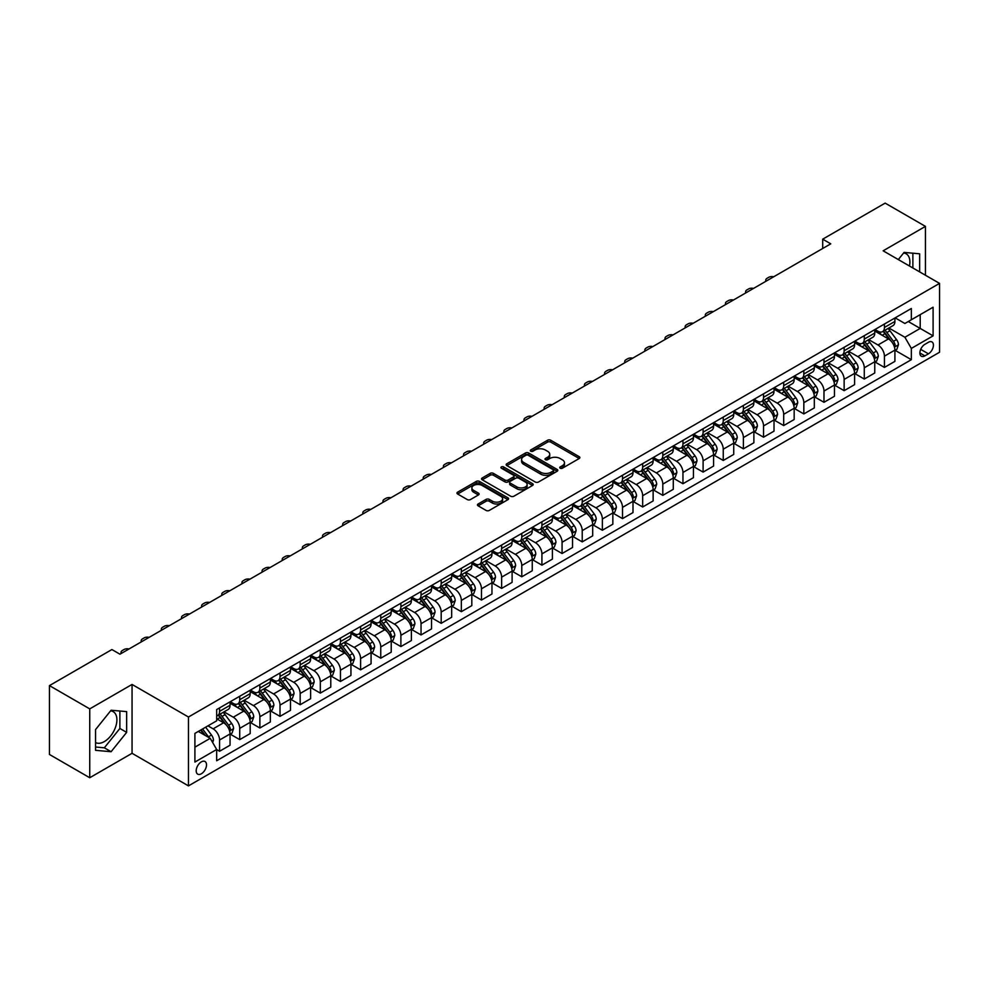 <?xml version="1.0" encoding="UTF-8"?>
<svg xmlns="http://www.w3.org/2000/svg" width="989" height="989" viewBox="0 0 989 989"><rect width="100%" height="100%" fill="white"/><g stroke="black" fill="none" stroke-linecap="round" stroke-linejoin="round"><path stroke-width="1.48" d="M560.182 468.217A1.57 0.902 0 0 0 562.395 468.217L579.208 458.513A2.238 1.286 0 0 0 579.863 457.598A2.238 1.286 0 0 0 579.208 456.683L550.737 440.241A2.238 1.286 0 0 0 547.572 440.241L530.759 449.946A1.57 0.902 0 0 0 530.302 450.588A1.57 0.902 0 0 0 530.759 451.231A1.57 0.902 0 0 0 532.972 451.231L535.148 449.97A7.158 4.129 0 0 1 545.273 449.97L547.646 451.343A7.158 4.129 0 0 1 549.748 454.26A7.158 4.129 0 0 1 547.646 457.19L545.471 458.439A1.57 0.902 0 0 0 545.013 459.081A1.57 0.902 0 0 0 545.471 459.724A1.57 0.902 0 0 0 547.683 459.724L549.859 458.463A7.158 4.129 0 0 1 559.984 458.463L562.358 459.836A7.158 4.129 0 0 1 564.459 462.753A7.158 4.129 0 0 1 562.358 465.683L560.182 466.932A1.57 0.902 0 0 0 559.725 467.574A1.57 0.902 0 0 0 560.182 468.217L560.182 466.932M95.55 742.529A17.777 10.261 120 0 0 104.327 741.589A17.777 10.261 120 0 0 115.948 725.914A17.777 10.261 120 0 0 113.216 711.672A17.777 10.261 120 0 0 110.595 710.868M201.36 773.781A7.294 4.216 120 0 0 206.12 767.353A7.294 4.216 120 0 0 205.007 761.505A7.294 4.216 120 0 0 201.36 761.864A7.294 4.216 120 0 0 196.588 768.292A7.294 4.216 120 0 0 197.713 774.14A7.294 4.216 120 0 0 201.36 773.781M903.587 253.036A17.777 10.261 -60 0 1 906.208 253.839A17.777 10.261 -60 0 1 909.46 266.004M478.12 503.994A2.238 1.286 0 0 0 477.464 504.909A2.238 1.286 0 0 0 478.12 505.824L486.106 510.435A2.238 1.286 0 0 0 489.271 510.435L507.938 499.655A2.238 1.286 0 0 0 508.593 498.74A2.238 1.286 0 0 0 507.938 497.838L479.455 481.396A2.238 1.286 0 0 0 476.29 481.396L457.623 492.163A2.238 1.286 0 0 0 456.967 493.078A2.238 1.286 0 0 0 457.623 493.993L467.278 499.569A2.238 1.286 0 0 0 470.443 499.569L478.429 494.957A2.238 1.286 0 0 0 479.084 494.043A2.238 1.286 0 0 0 478.429 493.128L473.644 490.371A5.983 3.462 0 0 1 471.889 487.923A5.983 3.462 0 0 1 475.585 484.734A5.983 3.462 0 0 1 482.113 485.475L500.854 496.305A5.983 3.462 0 0 1 502.61 498.74A5.983 3.462 0 0 1 498.913 501.942A5.983 3.462 0 0 1 492.398 501.188L489.271 499.383A2.238 1.286 0 0 0 486.106 499.383L478.12 503.994L478.12 505.824L486.106 501.25L486.106 499.383M132.056 684.45L89.739 708.878L49.45 685.612L49.45 754.471L89.739 777.737L132.056 753.309L188.466 785.884L188.466 717.013L132.056 684.45L132.056 753.309M925.444 275.239L925.444 226.382L883.14 250.81L939.55 283.386L188.466 717.013M925.444 226.382L885.155 203.116L822.7 239.177L822.7 248.486M49.45 685.612L111.905 649.55L119.966 654.199L830.76 243.838L822.7 239.177M535.309 482.026A2.238 1.286 0 0 0 538.473 482.026L557.141 471.259A2.238 1.286 0 0 0 557.796 470.344A2.238 1.286 0 0 0 557.141 469.429L528.658 452.987A2.238 1.286 0 0 0 525.493 452.987L506.825 463.767A2.238 1.286 0 0 0 506.17 464.682A2.238 1.286 0 0 0 506.825 465.584L535.309 482.026M501.992 468.551A1.57 0.902 0 0 1 503.586 468.774L532.502 485.475L513.872 496.231A2.238 1.286 0 0 1 510.707 496.231L482.224 479.789L482.224 477.971A2.238 1.286 0 0 0 481.569 478.874A2.238 1.286 0 0 0 482.224 479.789M482.224 477.971L490.223 473.348A2.238 1.286 0 0 1 493.387 473.348L504.934 480.024A2.238 1.286 0 0 0 508.099 480.024L513.39 476.958A2.238 1.286 0 0 0 514.045 476.043A2.238 1.286 0 0 0 513.39 475.14L501.374 468.193A1.57 0.902 0 0 1 500.916 467.55A1.57 0.902 0 0 1 501.88 466.721A1.57 0.902 0 0 1 503.586 466.919L532.539 483.633A2.238 1.286 0 0 1 533.195 484.548A2.238 1.286 0 0 1 532.539 485.451L532.539 483.633M928.424 342.281L924.888 344.333A7.071 4.08 120 0 0 920.264 350.563A7.071 4.08 120 0 0 921.352 356.225A7.071 4.08 120 0 0 924.888 355.867L928.424 353.827A7.071 4.08 120 0 0 933.047 347.596A7.071 4.08 120 0 0 931.959 341.934A7.071 4.08 120 0 0 928.424 342.281M188.466 785.884L939.55 352.245L939.55 283.386M895.144 317.865L904.898 323.49L911.339 319.768L911.339 308.506L216.665 709.57L216.665 720.833L194.907 733.393L194.907 762.062L216.665 749.489L216.665 760.751L911.339 359.687L911.339 348.425L904.898 337.261L888.876 328.014M911.339 319.768L933.097 307.208L933.097 335.864L911.339 348.425M89.739 708.878L89.739 777.737M908.285 321.536L920.203 328.422L920.203 314.65L933.097 307.208M904.898 337.261L920.203 328.422L933.097 335.864M194.907 747.165L210.224 738.326L198.295 731.44M216.665 749.588L219.57 751.257L219.57 740.007A9.124 5.266 -120 0 0 213.13 728.831L207.962 725.852M219.57 751.257L230.054 745.212L230.054 733.949A9.124 5.266 -120 0 0 223.601 722.786L216.665 718.78M230.289 734.184L239.721 739.624L239.721 728.374A9.124 5.266 -120 0 0 233.268 717.198L224.021 711.857M239.721 739.624L250.192 733.578L250.192 722.316A9.124 5.266 -120 0 0 243.751 711.153L230.054 703.241M250.44 722.551L259.872 728.003L259.872 716.741A9.124 5.266 -120 0 0 253.419 705.577L244.159 700.224M259.872 728.003L270.343 721.945L270.343 710.695A9.124 5.266 -120 0 0 263.89 699.52L250.192 691.608M270.59 710.918L280.011 716.37L280.011 705.108A9.124 5.266 -120 0 0 273.57 693.944L264.31 688.591M280.011 716.37L290.494 710.312L290.494 699.062A9.124 5.266 -120 0 0 284.041 687.887L270.343 679.987M290.729 699.285L300.162 704.737L300.162 693.474A9.124 5.266 -120 0 0 293.708 682.311L284.461 676.958M300.162 704.737L310.633 698.691L310.633 687.429A9.124 5.266 -120 0 0 304.192 676.253L290.494 668.354M310.88 687.664L320.312 693.104L320.312 681.841A9.124 5.266 -120 0 0 313.859 670.678L304.6 665.337M320.312 693.104L330.783 687.058L330.783 675.796A9.124 5.266 -120 0 0 324.343 664.633L310.633 656.721M331.031 676.031L340.451 681.47L340.451 670.208A9.124 5.266 -120 0 0 334.01 659.045L324.751 653.704M340.451 681.47L350.934 675.425L350.934 664.163A9.124 5.266 -120 0 0 344.481 653L330.783 645.088M351.169 664.398L360.602 669.837L360.602 658.575A9.124 5.266 -120 0 0 354.161 647.412L344.901 642.071M360.602 669.837L371.073 663.792L371.073 652.53A9.124 5.266 -120 0 0 364.632 641.366L350.934 633.455M371.32 652.765L380.753 658.204L380.753 646.942A9.124 5.266 -120 0 0 374.299 635.779L365.04 630.438M380.753 658.204L391.224 652.159L391.224 640.897A9.124 5.266 -120 0 0 384.783 629.733L371.073 621.821M391.471 641.132L400.891 646.571L400.891 635.321A9.124 5.266 -120 0 0 394.45 624.146L385.191 618.805M400.891 646.571L411.375 640.526L411.375 629.264A9.124 5.266 -120 0 0 404.921 618.1L391.224 610.188M411.609 629.499L421.042 634.938L421.042 623.688A9.124 5.266 -120 0 0 414.601 612.512L405.342 607.172M421.042 634.938L431.525 628.893L431.525 617.631A9.124 5.266 -120 0 0 425.072 606.467L411.375 598.555M431.76 617.865L441.193 623.317L441.193 612.055A9.124 5.266 -120 0 0 434.74 600.879L425.493 595.539M441.193 623.317L451.664 617.26L451.664 605.997A9.124 5.266 -120 0 0 445.223 594.834L431.525 586.922M451.911 606.232L461.344 611.684L461.344 600.422A9.124 5.266 -120 0 0 454.891 589.259L445.631 583.906M461.344 611.684L471.815 605.627L471.815 594.377A9.124 5.266 -120 0 0 465.362 583.201L451.664 575.289M472.062 594.599L481.482 600.051L481.482 588.789A9.124 5.266 -120 0 0 475.041 577.625L465.782 572.272M481.482 600.051L491.966 593.993L491.966 582.744A9.124 5.266 -120 0 0 485.512 571.568L471.815 563.668M492.201 582.966L501.633 588.418L501.633 577.156A9.124 5.266 -120 0 0 495.18 565.992L485.933 560.639M501.633 588.418L512.104 582.373L512.104 571.11A9.124 5.266 -120 0 0 505.663 559.935L491.966 552.035M512.351 571.345L521.784 576.785L521.784 565.523A9.124 5.266 -120 0 0 515.331 554.359L506.071 549.019M521.784 576.785L532.255 570.74L532.255 559.477A9.124 5.266 -120 0 0 525.814 548.314L512.104 540.402M532.502 559.712L541.923 565.152L541.923 553.889A9.124 5.266 -120 0 0 535.482 542.726L526.222 537.386M541.923 565.152L552.406 559.106L552.406 547.844A9.124 5.266 -120 0 0 545.953 536.681L532.255 528.769M552.641 548.079L562.073 553.519L562.073 542.256A9.124 5.266 -120 0 0 555.62 531.093L546.373 525.752M562.073 553.519L572.544 547.473L572.544 536.211A9.124 5.266 -120 0 0 566.104 525.048L552.406 517.136M572.792 536.446L582.224 541.885L582.224 530.623A9.124 5.266 -120 0 0 575.771 519.46L566.512 514.119M582.224 541.885L592.695 535.84L592.695 524.578A9.124 5.266 -120 0 0 586.254 513.415L572.544 505.503M592.943 524.813L602.363 530.252L602.363 519.002A9.124 5.266 -120 0 0 595.922 507.827L586.662 502.486M602.363 530.252L612.846 524.207L612.846 512.945A9.124 5.266 -120 0 0 606.393 501.782L592.695 493.87M613.081 513.18L622.514 518.619L622.514 507.369A9.124 5.266 -120 0 0 616.073 496.194L606.813 490.853M622.514 518.619L632.997 512.574L632.997 501.312A9.124 5.266 -120 0 0 626.544 490.148L612.846 482.236M633.232 501.547L642.665 506.998L642.665 495.736A9.124 5.266 -120 0 0 636.211 484.561L626.964 479.22M642.665 506.998L653.136 500.941L653.136 489.679A9.124 5.266 -120 0 0 646.695 478.515L632.997 470.603M653.383 489.914L662.803 495.365L662.803 484.103A9.124 5.266 -120 0 0 656.362 472.94L647.103 467.587M662.803 495.365L673.286 489.308L673.286 478.058A9.124 5.266 -120 0 0 666.833 466.882L653.136 458.983M673.521 478.28L682.954 483.732L682.954 472.47A9.124 5.266 -120 0 0 676.513 461.307L667.254 455.954M682.954 483.732L693.437 477.675L693.437 466.425A9.124 5.266 -120 0 0 686.984 455.249L673.286 447.349M693.672 466.66L703.105 472.099L703.105 460.837A9.124 5.266 -120 0 0 696.652 449.674L687.404 444.321M703.105 472.099L713.576 466.054L713.576 454.792A9.124 5.266 -120 0 0 707.135 443.628L693.437 435.716M713.823 455.027L723.256 460.466L723.256 449.204A9.124 5.266 -120 0 0 716.802 438.04L707.543 432.7M723.256 460.466L733.727 454.421L733.727 443.159A9.124 5.266 -120 0 0 727.286 431.995L713.576 424.083M733.974 443.393L743.394 448.833L743.394 437.571A9.124 5.266 -120 0 0 736.953 426.407L727.694 421.067M743.394 448.833L753.878 442.788L753.878 431.525A9.124 5.266 -120 0 0 747.424 420.362L733.727 412.45M754.113 431.76L763.545 437.2L763.545 425.938A9.124 5.266 -120 0 0 757.092 414.774L747.845 409.434M763.545 437.2L774.016 431.155L774.016 419.892A9.124 5.266 -120 0 0 767.575 408.729L753.878 400.817M774.263 420.127L783.696 425.567L783.696 414.304A9.124 5.266 -120 0 0 777.243 403.141L767.983 397.801M783.696 425.567L794.167 419.521L794.167 408.259A9.124 5.266 -120 0 0 787.726 397.096L774.016 389.184M794.414 408.494L803.834 413.934L803.834 402.684A9.124 5.266 -120 0 0 797.394 391.508L788.134 386.167M803.834 413.934L814.318 407.888L814.318 396.626A9.124 5.266 -120 0 0 807.865 385.463L794.167 377.551M814.553 396.861L823.985 402.3L823.985 391.051A9.124 5.266 -120 0 0 817.544 379.875L808.285 374.534M823.985 402.3L834.469 396.255L834.469 384.993A9.124 5.266 -120 0 0 828.016 373.83L814.318 365.918M834.704 385.228L844.136 390.68L844.136 379.417A9.124 5.266 -120 0 0 837.683 368.254L828.423 362.901M844.136 390.68L854.607 384.622L854.607 373.372A9.124 5.266 -120 0 0 848.166 362.197L834.469 354.285M854.855 373.595L864.275 379.047L864.275 367.784A9.124 5.266 -120 0 0 857.834 356.621L848.574 351.268M864.275 379.047L874.758 372.989L874.758 361.739A9.124 5.266 -120 0 0 868.305 350.563L854.607 342.664M874.993 361.962L884.426 367.413L884.426 356.151A9.124 5.266 -120 0 0 877.985 344.988L868.725 339.635M884.426 367.413L894.909 361.368L894.909 350.106A9.124 5.266 -120 0 0 888.456 338.93L874.758 331.031M874.993 329.485L877.985 331.216A9.124 5.266 -120 0 0 882.534 331.661A9.124 5.266 -120 0 0 884.426 327.495L884.426 324.046M854.855 341.118L857.834 342.849A9.124 5.266 -120 0 0 862.396 343.294A9.124 5.266 -120 0 0 864.275 339.116L864.275 335.679M834.704 352.752L837.683 354.47A9.124 5.266 -120 0 0 842.245 354.927A9.124 5.266 -120 0 0 844.136 350.749L844.136 347.312M814.553 364.385L817.544 366.103A9.124 5.266 -120 0 0 822.094 366.56A9.124 5.266 -120 0 0 823.985 362.382L823.985 358.945M794.414 376.018L797.394 377.736A9.124 5.266 -120 0 0 801.955 378.194A9.124 5.266 -120 0 0 803.834 374.015L803.834 370.578M774.263 387.651L777.243 389.369A9.124 5.266 -120 0 0 781.804 389.827A9.124 5.266 -120 0 0 783.696 385.648L783.696 382.211M754.113 399.284L757.092 401.002A9.124 5.266 -120 0 0 761.654 401.46A9.124 5.266 -120 0 0 763.545 397.281L763.545 393.832M733.974 410.917L736.953 412.636A9.124 5.266 -120 0 0 741.515 413.081A9.124 5.266 -120 0 0 743.394 408.914L743.394 405.465M713.823 422.55L716.802 424.269A9.124 5.266 -120 0 0 721.364 424.714A9.124 5.266 -120 0 0 723.256 420.548L723.256 417.098M693.672 434.171L696.652 435.902A9.124 5.266 -120 0 0 701.213 436.347A9.124 5.266 -120 0 0 703.105 432.181L703.105 428.732M673.521 445.804L676.513 447.535A9.124 5.266 -120 0 0 681.062 447.98A9.124 5.266 -120 0 0 682.954 443.814L682.954 440.365M653.383 457.437L656.362 459.168A9.124 5.266 -120 0 0 660.924 459.613A9.124 5.266 -120 0 0 662.803 455.435L662.803 451.998M633.232 469.07L636.211 470.789A9.124 5.266 -120 0 0 640.773 471.246A9.124 5.266 -120 0 0 642.665 467.068L642.665 463.631M613.081 480.703L616.073 482.422A9.124 5.266 -120 0 0 620.622 482.879A9.124 5.266 -120 0 0 622.514 478.701L622.514 475.264M592.943 492.337L595.922 494.055A9.124 5.266 -120 0 0 600.484 494.512A9.124 5.266 -120 0 0 602.363 490.334L602.363 486.897M572.792 503.97L575.771 505.688A9.124 5.266 -120 0 0 580.333 506.145A9.124 5.266 -120 0 0 582.224 501.967L582.224 498.53M552.641 515.603L555.62 517.321A9.124 5.266 -120 0 0 560.182 517.779A9.124 5.266 -120 0 0 562.073 513.6L562.073 510.151M532.502 527.236L535.482 528.954A9.124 5.266 -120 0 0 540.043 529.399A9.124 5.266 -120 0 0 541.923 525.233L541.923 521.784M512.351 538.869L515.331 540.587A9.124 5.266 -120 0 0 519.893 541.032A9.124 5.266 -120 0 0 521.784 536.866L521.784 533.417M492.201 550.49L495.18 552.221A9.124 5.266 -120 0 0 499.742 552.666A9.124 5.266 -120 0 0 501.633 548.499L501.633 545.05M472.05 562.123L475.041 563.854A9.124 5.266 -120 0 0 479.591 564.299A9.124 5.266 -120 0 0 481.482 560.133L481.482 556.683M451.911 573.756L454.891 575.487A9.124 5.266 -120 0 0 459.452 575.932A9.124 5.266 -120 0 0 461.344 571.753L461.344 568.316M431.76 585.389L434.74 587.107A9.124 5.266 -120 0 0 439.301 587.565A9.124 5.266 -120 0 0 441.193 583.386L441.193 579.95M411.609 597.022L414.601 598.741A9.124 5.266 -120 0 0 419.151 599.198A9.124 5.266 -120 0 0 421.042 595.019L421.042 591.583M391.471 608.655L394.45 610.374A9.124 5.266 -120 0 0 399.012 610.831A9.124 5.266 -120 0 0 400.891 606.653L400.891 603.216M371.32 620.288L374.299 622.007A9.124 5.266 -120 0 0 378.861 622.464A9.124 5.266 -120 0 0 380.753 618.286L380.753 614.837M351.169 631.922L354.161 633.64A9.124 5.266 -120 0 0 358.71 634.097A9.124 5.266 -120 0 0 360.602 629.919L360.602 626.47M331.031 643.555L334.01 645.273A9.124 5.266 -120 0 0 338.572 645.718A9.124 5.266 -120 0 0 340.451 641.552L340.451 638.103M310.88 655.188L313.859 656.906A9.124 5.266 -120 0 0 318.421 657.351A9.124 5.266 -120 0 0 320.312 653.185L320.312 649.736M290.729 666.809L293.708 668.539A9.124 5.266 -120 0 0 298.27 668.984A9.124 5.266 -120 0 0 300.162 664.818L300.162 661.369M270.59 678.442L273.57 680.172A9.124 5.266 -120 0 0 278.132 680.617A9.124 5.266 -120 0 0 280.011 676.439L280.011 673.002M250.44 690.075L253.419 691.793A9.124 5.266 -120 0 0 257.981 692.251A9.124 5.266 -120 0 0 259.872 688.072L259.872 684.635M230.289 701.708L233.268 703.426A9.124 5.266 -120 0 0 237.83 703.884A9.124 5.266 -120 0 0 239.721 699.705L239.721 696.268M895.144 350.341L911.339 359.687M882.534 331.661L893.018 325.616A9.124 5.266 -120 0 0 894.909 321.437L894.909 318.001M862.396 343.294L872.867 337.249A9.124 5.266 -120 0 0 874.758 333.07L874.758 329.634M842.245 354.927L852.716 348.882A9.124 5.266 -120 0 0 854.607 344.704L854.607 341.267M822.094 366.56L832.577 360.515A9.124 5.266 -120 0 0 834.469 356.337L834.469 352.888M801.955 378.194L812.426 372.148A9.124 5.266 -120 0 0 814.318 367.97L814.318 364.521M781.804 389.827L792.276 383.769A9.124 5.266 -120 0 0 794.167 379.603L794.167 376.154M761.654 401.46L772.137 395.402A9.124 5.266 -120 0 0 774.016 391.236L774.016 387.787M741.515 413.081L751.986 407.035A9.124 5.266 -120 0 0 753.878 402.869L753.878 399.42M721.364 424.714L731.835 418.668A9.124 5.266 -120 0 0 733.727 414.49L733.727 411.053M701.213 436.347L711.697 430.302A9.124 5.266 -120 0 0 713.576 426.123L713.576 422.686M681.062 447.98L691.546 441.935A9.124 5.266 -120 0 0 693.437 437.756L693.437 434.319M660.924 459.613L671.395 453.568A9.124 5.266 -120 0 0 673.286 449.389L673.286 445.952M640.773 471.246L651.244 465.201A9.124 5.266 -120 0 0 653.136 461.022L653.136 457.586M620.622 482.879L631.106 476.834A9.124 5.266 -120 0 0 632.997 472.655L632.997 469.206M600.484 494.512L610.955 488.455A9.124 5.266 -120 0 0 612.846 484.289L612.846 480.839M580.333 506.145L590.804 500.088A9.124 5.266 -120 0 0 592.695 495.922L592.695 492.473M560.182 517.779L570.665 511.721A9.124 5.266 -120 0 0 572.544 507.555L572.544 504.106M540.043 529.399L550.514 523.354A9.124 5.266 -120 0 0 552.406 519.188L552.406 515.739M519.893 541.032L530.364 534.987A9.124 5.266 -120 0 0 532.255 530.809L532.255 527.372M499.742 552.666L510.225 546.62A9.124 5.266 -120 0 0 512.104 542.442L512.104 539.005M479.591 564.299L490.074 558.253A9.124 5.266 -120 0 0 491.966 554.075L491.966 550.638M459.452 575.932L469.923 569.887A9.124 5.266 -120 0 0 471.815 565.708L471.815 562.271M439.301 587.565L449.785 581.52A9.124 5.266 -120 0 0 451.664 577.341L451.664 573.904M419.151 599.198L429.634 593.153A9.124 5.266 -120 0 0 431.525 588.974L431.525 585.525M399.012 610.831L409.483 604.774A9.124 5.266 -120 0 0 411.375 600.607L411.375 597.158M378.861 622.464L389.332 616.407A9.124 5.266 -120 0 0 391.224 612.24L391.224 608.791M358.71 634.097L369.194 628.04A9.124 5.266 -120 0 0 371.073 623.874L371.073 620.424M338.572 645.718L349.043 639.673A9.124 5.266 -120 0 0 350.934 635.507L350.934 632.058M318.421 657.351L328.892 651.306A9.124 5.266 -120 0 0 330.783 647.127L330.783 643.691M298.27 668.984L308.753 662.939A9.124 5.266 -120 0 0 310.633 658.761L310.633 655.324M278.132 680.617L288.603 674.572A9.124 5.266 -120 0 0 290.494 670.394L290.494 666.957M257.981 692.251L268.452 686.205A9.124 5.266 -120 0 0 270.343 682.027L270.343 678.59M237.83 703.884L248.313 697.838A9.124 5.266 -120 0 0 250.192 693.66L250.192 690.211M216.665 715.888A9.124 5.266 -120 0 0 217.679 715.517L228.162 709.472A9.124 5.266 -120 0 0 230.054 705.293L230.054 701.844M217.679 715.517A9.124 5.266 -120 0 0 219.57 711.338L219.57 707.901M210.224 738.326L216.665 749.489M919.646 271.888L919.646 253.802L904.094 252.405L898.321 259.575M95.55 750.33L111.102 751.714L126.654 732.367L126.654 711.623L111.102 710.238L95.55 729.585L95.55 750.33M912.872 267.982L912.872 253.196M95.55 747.016L104.327 747.808L119.879 728.46L119.879 711.017M119.879 728.46L126.654 732.367M104.327 747.808L111.102 751.714M560.812 468.44L562.358 467.537A7.158 4.129 0 0 0 564.459 464.62L564.459 462.753M549.748 454.26L549.748 456.127A7.158 4.129 0 0 1 547.646 459.044L546.101 459.947M579.208 456.683L579.208 458.513L550.737 442.108A2.238 1.286 0 0 0 547.572 442.108L531.39 451.441M557.141 469.429L557.141 471.259L528.658 454.841A2.238 1.286 0 0 0 525.493 454.841L506.863 465.609M553.185 470.974A1.57 0.902 0 0 0 553.642 470.344A1.57 0.902 0 0 0 553.185 469.701L528.188 455.274A1.57 0.902 0 0 0 525.975 455.274L523.676 456.597A7.158 4.129 0 0 0 521.586 459.514A7.158 4.129 0 0 0 523.676 462.444L540.76 472.297A7.158 4.129 0 0 0 550.885 472.297L553.185 470.974L553.185 472.841A1.57 0.902 0 0 0 553.642 472.198L553.642 470.344M521.586 459.514L521.586 461.381A7.158 4.129 0 0 0 523.676 464.298L523.676 462.444M553.185 472.841L550.885 474.164A7.158 4.129 0 0 1 540.76 474.164L523.676 464.298M482.261 479.813L490.223 475.214L490.223 473.348M514.045 476.043L514.045 477.91A2.238 1.286 0 0 1 513.39 478.824L508.099 481.878A2.238 1.286 0 0 1 504.934 481.878L493.387 475.214A2.238 1.286 0 0 0 490.223 475.214M516.913 486.934A5.983 3.462 0 0 0 523.441 487.688A5.983 3.462 0 0 0 527.137 484.499A5.983 3.462 0 0 0 525.382 482.051L518.78 478.243A2.238 1.286 0 0 0 515.615 478.243L510.312 481.297A2.238 1.286 0 0 0 509.656 482.212A2.238 1.286 0 0 0 510.312 483.127L516.913 486.934L516.913 488.801A5.983 3.462 0 0 0 523.441 489.555A5.983 3.462 0 0 0 527.137 486.353L527.137 484.499M509.656 482.212L509.656 484.078A2.238 1.286 0 0 0 510.312 484.993L510.312 483.127M516.913 488.801L510.312 484.993M502.61 498.74L502.61 500.607A5.983 3.462 0 0 1 498.913 503.797A5.983 3.462 0 0 1 492.398 503.055L489.271 501.25A2.238 1.286 0 0 0 486.106 501.25M471.889 487.923L471.889 489.778A5.983 3.462 0 0 0 473.644 492.225L473.644 490.371M478.404 494.97L473.644 492.225M507.913 499.68L479.455 483.25A2.238 1.286 0 0 0 476.29 483.25L457.66 494.018M894.909 350.477L896.838 349.364L898.445 344.704A6.045 3.486 -120 0 0 896.516 339.561L889.939 330.771A17.443 10.063 -120 0 0 888.035 328.496M881.483 334.912A17.443 10.063 -120 0 0 877.911 331.179M894.353 346.78L895.193 344.963A6.045 3.486 -120 0 0 893.463 341.329L886.873 332.539A17.443 10.063 -120 0 0 884.97 330.264M883.35 331.191A14.476 8.357 60 0 1 885.724 333.899L891.299 341.341M883.041 331.377A17.443 10.063 60 0 1 884.945 333.652L889.321 339.499M773.707 276.772A4.562 2.633 -0 0 0 768.7 277.328L767.093 278.268A4.562 2.633 -0 0 0 765.758 280.122A4.562 2.633 -0 0 0 766.116 281.148M874.758 362.11L876.687 360.985L878.306 356.337A6.045 3.486 -120 0 0 876.378 351.194L869.788 342.404A17.443 10.063 -120 0 0 867.885 340.129M861.332 346.546A17.443 10.063 -120 0 0 857.772 342.8M874.202 358.401L875.042 356.596A6.045 3.486 -120 0 0 873.312 352.962L866.723 344.172A17.443 10.063 -120 0 0 864.819 341.897M863.199 342.824A14.476 8.357 60 0 1 865.573 345.532L871.148 352.974M862.89 343.01A17.443 10.063 60 0 1 864.794 345.285L869.17 351.132M753.556 288.405A4.562 2.633 -0 0 0 748.549 288.961L746.942 289.901A4.562 2.633 -0 0 0 745.607 291.755A4.562 2.633 -0 0 0 745.966 292.781M854.607 373.743L856.548 372.618L858.155 367.97A6.045 3.486 -120 0 0 856.227 362.827L849.638 354.037A17.443 10.063 -120 0 0 847.734 351.75M841.194 358.179A17.443 10.063 -120 0 0 837.621 354.433M854.063 370.034L854.892 368.229A6.045 3.486 -120 0 0 853.161 364.595L846.584 355.805A17.443 10.063 -120 0 0 844.68 353.518M843.048 354.458A14.476 8.357 60 0 1 845.434 357.165L850.997 364.595M842.739 354.643A17.443 10.063 60 0 1 844.643 356.918L849.019 362.765M733.405 300.038A4.562 2.633 -0 0 0 728.411 300.594L726.791 301.534A4.562 2.633 -0 0 0 725.456 303.388A4.562 2.633 -0 0 0 725.827 304.414M834.469 385.376L836.397 384.251L838.004 379.603A6.045 3.486 -120 0 0 836.076 374.46L829.499 365.67A17.443 10.063 -120 0 0 827.595 363.383M821.043 369.799A17.443 10.063 -120 0 0 817.47 366.066M833.912 381.667L834.741 379.863A6.045 3.486 -120 0 0 833.022 376.228L826.433 367.438A17.443 10.063 -120 0 0 824.529 365.151M822.91 366.091A14.476 8.357 60 0 1 825.283 368.798L830.859 376.228M822.601 366.276A17.443 10.063 60 0 1 824.492 368.551L828.881 374.398M713.267 311.671A4.562 2.633 -0 0 0 708.26 312.227L706.653 313.154A4.562 2.633 -0 0 0 705.318 315.021A4.562 2.633 -0 0 0 705.676 316.047M814.318 396.997L816.246 395.884L817.866 391.236A6.045 3.486 -120 0 0 815.937 386.093L809.348 377.303A17.443 10.063 -120 0 0 807.444 375.016M800.892 381.433A17.443 10.063 -120 0 0 797.319 377.699M813.762 393.301L814.602 391.496A6.045 3.486 -120 0 0 812.871 387.861L806.282 379.071A17.443 10.063 -120 0 0 804.378 376.784M802.759 377.724A14.476 8.357 60 0 1 805.133 380.431L810.708 387.861M802.45 377.909A17.443 10.063 60 0 1 804.354 380.184L808.73 386.031M693.116 323.304A4.562 2.633 -0 0 0 688.109 323.86L686.502 324.788A4.562 2.633 -0 0 0 685.167 326.654A4.562 2.633 -0 0 0 685.525 327.68M794.167 408.63L796.108 407.517L797.715 402.869A6.045 3.486 -120 0 0 795.786 397.726L789.197 388.924A17.443 10.063 -120 0 0 787.293 386.65M780.754 393.066A17.443 10.063 -120 0 0 777.181 389.332M793.623 404.934L794.451 403.116A6.045 3.486 -120 0 0 792.721 399.494L786.144 390.692A17.443 10.063 -120 0 0 784.24 388.417M782.608 389.357A14.476 8.357 60 0 1 784.994 392.052L790.557 399.494M782.299 389.53A17.443 10.063 60 0 1 784.203 391.817L788.579 397.665M672.965 334.925A4.562 2.633 -0 0 0 667.971 335.494L666.351 336.421A4.562 2.633 -0 0 0 665.016 338.287A4.562 2.633 -0 0 0 665.387 339.314M774.016 420.263L775.957 419.151L777.564 414.49A6.045 3.486 -120 0 0 775.636 409.347L769.059 400.557A17.443 10.063 -120 0 0 767.155 398.283M760.603 404.699A17.443 10.063 -120 0 0 757.03 400.965M773.472 416.567L774.3 414.75A6.045 3.486 -120 0 0 772.582 411.115L765.993 402.325A17.443 10.063 -120 0 0 764.089 400.051M762.47 400.99A14.476 8.357 60 0 1 764.843 403.685L770.419 411.127M762.148 401.163A17.443 10.063 60 0 1 764.052 403.45L768.441 409.285M652.827 346.558A4.562 2.633 -0 0 0 647.82 347.127L646.213 348.054A4.562 2.633 -0 0 0 644.877 349.921A4.562 2.633 -0 0 0 645.236 350.947M753.878 431.896L755.806 430.784L757.413 426.123A6.045 3.486 -120 0 0 755.497 420.98L748.908 412.19A17.443 10.063 -120 0 0 747.004 409.916M740.452 416.332A17.443 10.063 -120 0 0 736.879 412.598M753.321 428.2L754.162 426.383A6.045 3.486 -120 0 0 752.431 422.748L745.842 413.958A17.443 10.063 -120 0 0 743.938 411.684M742.319 412.623A14.476 8.357 60 0 1 744.692 415.318L750.268 422.76M742.01 412.796A17.443 10.063 60 0 1 743.913 415.083L748.29 420.918M632.676 358.191A4.562 2.633 -0 0 0 627.669 358.76L626.062 359.687A4.562 2.633 -0 0 0 624.727 361.554A4.562 2.633 -0 0 0 625.085 362.58M733.727 443.529L735.655 442.417L737.275 437.756A6.045 3.486 -120 0 0 735.346 432.613L728.757 423.824A17.443 10.063 -120 0 0 726.853 421.549M720.301 427.965A17.443 10.063 -120 0 0 716.741 424.232M733.183 439.833L734.011 438.016A6.045 3.486 -120 0 0 732.28 434.381L725.691 425.591A17.443 10.063 -120 0 0 723.8 423.317M722.168 424.256A14.476 8.357 60 0 1 724.541 426.951L730.117 434.394M721.859 424.429A17.443 10.063 60 0 1 723.763 426.704L728.139 432.552M612.525 369.824A4.562 2.633 -0 0 0 607.53 370.393L605.911 371.32A4.562 2.633 -0 0 0 604.576 373.174A4.562 2.633 -0 0 0 604.934 374.213M713.576 455.163L715.517 454.05L717.124 449.389A6.045 3.486 -120 0 0 715.195 444.246L708.606 435.457A17.443 10.063 -120 0 0 706.715 433.182M700.163 439.598A17.443 10.063 -120 0 0 696.59 435.865M713.032 451.466L713.86 449.649A6.045 3.486 -120 0 0 712.129 446.014L705.553 437.225A17.443 10.063 -120 0 0 703.649 434.95M702.029 435.877A14.476 8.357 60 0 1 704.403 438.584L709.978 446.027M701.708 436.062A17.443 10.063 60 0 1 703.612 438.337L707.988 444.185M592.386 381.457A4.562 2.633 -0 0 0 587.379 382.026L585.772 382.953A4.562 2.633 -0 0 0 584.437 384.808A4.562 2.633 -0 0 0 584.796 385.834M693.437 466.796L695.366 465.671L696.973 461.022A6.045 3.486 -120 0 0 695.044 455.88L688.468 447.09A17.443 10.063 -120 0 0 686.564 444.815M680.012 451.231A17.443 10.063 -120 0 0 676.439 447.498M692.881 463.099L693.722 461.282A6.045 3.486 -120 0 0 691.991 457.647L685.402 448.858A17.443 10.063 -120 0 0 683.498 446.583M681.878 447.51A14.476 8.357 60 0 1 684.252 450.218L689.827 457.66M681.569 447.696A17.443 10.063 60 0 1 683.473 449.97L687.85 455.818M572.235 393.09A4.562 2.633 -0 0 0 567.229 393.647L565.621 394.586A4.562 2.633 -0 0 0 564.286 396.441A4.562 2.633 -0 0 0 564.645 397.467M673.286 478.429L675.215 477.304L676.835 472.655A6.045 3.486 -120 0 0 674.906 467.513L668.317 458.723A17.443 10.063 -120 0 0 666.413 456.436M659.861 462.864A17.443 10.063 -120 0 0 656.3 459.119M672.73 474.72L673.571 472.915A6.045 3.486 -120 0 0 671.84 469.281L665.251 460.491A17.443 10.063 -120 0 0 663.347 458.216M661.728 459.143A14.476 8.357 60 0 1 664.101 461.851L669.677 469.293M661.418 459.329A17.443 10.063 60 0 1 663.322 461.603L667.699 467.451M552.085 404.724A4.562 2.633 -0 0 0 547.09 405.28L545.471 406.219A4.562 2.633 -0 0 0 544.135 408.074A4.562 2.633 -0 0 0 544.494 409.1M653.136 490.062L655.077 488.937L656.684 484.289A6.045 3.486 -120 0 0 654.755 479.146L648.166 470.356A17.443 10.063 -120 0 0 646.262 468.069M639.722 474.497A17.443 10.063 -120 0 0 636.15 470.752M652.592 486.353L653.42 484.548A6.045 3.486 -120 0 0 651.689 480.914L645.112 472.124A17.443 10.063 -120 0 0 643.209 469.837M641.589 470.776A14.476 8.357 60 0 1 643.963 473.484L649.526 480.914M641.268 470.962A17.443 10.063 60 0 1 643.171 473.237L647.548 479.084M531.934 416.357A4.562 2.633 -0 0 0 526.939 416.913L525.32 417.853A4.562 2.633 -0 0 0 523.985 419.707A4.562 2.633 -0 0 0 524.355 420.733M632.997 501.683L634.926 500.57L636.533 495.922A6.045 3.486 -120 0 0 634.604 490.779L628.027 481.989A17.443 10.063 -120 0 0 626.124 479.702M619.571 486.118A17.443 10.063 -120 0 0 615.999 482.385M632.441 497.986L633.281 496.181A6.045 3.486 -120 0 0 631.551 492.547L624.961 483.757A17.443 10.063 -120 0 0 623.058 481.47M621.438 482.409A14.476 8.357 60 0 1 623.812 485.117L629.387 492.547M621.129 482.595A17.443 10.063 60 0 1 623.033 484.87L627.409 490.717M511.795 427.99A4.562 2.633 -0 0 0 506.788 428.546L505.181 429.473A4.562 2.633 -0 0 0 503.846 431.34A4.562 2.633 -0 0 0 504.205 432.366M612.846 513.316L614.775 512.203L616.394 507.555A6.045 3.486 -120 0 0 614.466 502.412L607.876 493.61A17.443 10.063 -120 0 0 605.973 491.335M599.421 497.751A17.443 10.063 -120 0 0 595.86 494.018M612.29 509.619L613.131 507.814A6.045 3.486 -120 0 0 611.4 504.18L604.811 495.39A17.443 10.063 -120 0 0 602.907 493.103M601.287 494.043A14.476 8.357 60 0 1 603.661 496.738L609.236 504.18M600.978 494.228A17.443 10.063 60 0 1 602.882 496.503L607.258 502.35M491.644 439.623A4.562 2.633 -0 0 0 486.637 440.179L485.03 441.106A4.562 2.633 -0 0 0 483.695 442.973A4.562 2.633 -0 0 0 484.054 443.999M592.695 524.949L594.636 523.836L596.243 519.188A6.045 3.486 -120 0 0 594.315 514.045L587.726 505.243A17.443 10.063 -120 0 0 585.822 502.968M579.282 509.384A17.443 10.063 -120 0 0 575.709 505.651M592.151 521.252L592.98 519.435A6.045 3.486 -120 0 0 591.249 515.813L584.672 507.011A17.443 10.063 -120 0 0 582.768 504.736M581.136 505.676A14.476 8.357 60 0 1 583.522 508.371L589.085 515.813M580.827 505.849A17.443 10.063 60 0 1 582.731 508.136L587.107 513.983M471.493 451.244A4.562 2.633 -0 0 0 466.499 451.812L464.879 452.739A4.562 2.633 -0 0 0 463.544 454.606A4.562 2.633 -0 0 0 463.915 455.632M572.544 536.582L574.485 535.469L576.093 530.809A6.045 3.486 -120 0 0 574.164 525.666L567.587 516.876A17.443 10.063 -120 0 0 565.683 514.601M559.131 521.018A17.443 10.063 -120 0 0 555.558 517.284M572.001 532.886L572.829 531.068A6.045 3.486 -120 0 0 571.11 527.434L564.521 518.644A17.443 10.063 -120 0 0 562.617 516.369M560.998 517.309A14.476 8.357 60 0 1 563.371 520.004L568.947 527.446M560.689 517.482A17.443 10.063 60 0 1 562.58 519.769L566.969 525.604M451.355 462.877A4.562 2.633 -0 0 0 446.348 463.445L444.741 464.373A4.562 2.633 -0 0 0 443.406 466.239A4.562 2.633 -0 0 0 443.764 467.265M552.406 548.215L554.335 547.102L555.954 542.442A6.045 3.486 -120 0 0 554.025 537.299L547.436 528.509A17.443 10.063 -120 0 0 545.532 526.235M538.98 532.651A17.443 10.063 -120 0 0 535.408 528.917M551.85 544.519L552.69 542.701A6.045 3.486 -120 0 0 550.96 539.067L544.37 530.277A17.443 10.063 -120 0 0 542.466 528.002M540.847 528.942A14.476 8.357 60 0 1 543.221 531.637L548.796 539.079M540.538 529.115A17.443 10.063 60 0 1 542.442 531.402L546.818 537.237M431.204 474.51A4.562 2.633 -0 0 0 426.197 475.079L424.59 476.006A4.562 2.633 -0 0 0 423.255 477.872A4.562 2.633 -0 0 0 423.613 478.899M532.255 559.848L534.196 558.736L535.803 554.075A6.045 3.486 -120 0 0 533.875 548.932L527.285 540.142A17.443 10.063 -120 0 0 525.382 537.868M518.829 544.284A17.443 10.063 -120 0 0 515.269 540.55M531.711 556.152L532.539 554.335A6.045 3.486 -120 0 0 530.809 550.7L524.219 541.91A17.443 10.063 -120 0 0 522.328 539.635M520.696 540.575A14.476 8.357 60 0 1 523.082 543.27L528.645 550.712M520.387 540.748A17.443 10.063 60 0 1 522.291 543.023L526.667 548.87M411.053 486.143A4.562 2.633 -0 0 0 406.059 486.712L404.439 487.639A4.562 2.633 -0 0 0 403.104 489.493A4.562 2.633 -0 0 0 403.463 490.519M512.104 571.481L514.045 570.369L515.652 565.708A6.045 3.486 -120 0 0 513.724 560.565L507.134 551.775A17.443 10.063 -120 0 0 505.243 549.501M498.691 555.917A17.443 10.063 -120 0 0 495.118 552.183M511.56 567.785L512.389 565.968A6.045 3.486 -120 0 0 510.658 562.333L504.081 553.543A17.443 10.063 -120 0 0 502.177 551.269M500.558 552.196A14.476 8.357 60 0 1 502.931 554.903L508.507 562.345M500.236 552.381A17.443 10.063 60 0 1 502.14 554.656L506.516 560.503M390.915 497.776A4.562 2.633 -0 0 0 385.908 498.345L384.301 499.272A4.562 2.633 -0 0 0 382.966 501.126A4.562 2.633 -0 0 0 383.324 502.152M491.966 583.114L493.894 581.989L495.501 577.341A6.045 3.486 -120 0 0 493.585 572.198L486.996 563.409A17.443 10.063 -120 0 0 485.092 561.134M478.54 567.55A17.443 10.063 -120 0 0 474.967 563.817M491.409 579.418L492.25 577.601A6.045 3.486 -120 0 0 490.519 573.966L483.93 565.176A17.443 10.063 -120 0 0 482.026 562.902M480.407 563.829A14.476 8.357 60 0 1 482.78 566.536L488.356 573.979M480.098 564.014A17.443 10.063 60 0 1 482.002 566.289L486.378 572.137M370.764 509.409A4.562 2.633 -0 0 0 365.757 509.965L364.15 510.905A4.562 2.633 -0 0 0 362.815 512.759A4.562 2.633 -0 0 0 363.173 513.786M471.815 594.748L473.743 593.623L475.363 588.974A6.045 3.486 -120 0 0 473.434 583.831L466.845 575.042A17.443 10.063 -120 0 0 464.941 572.755M458.389 579.183A17.443 10.063 -120 0 0 454.829 575.437M471.259 591.039L472.099 589.234A6.045 3.486 -120 0 0 470.368 585.599L463.779 576.81A17.443 10.063 -120 0 0 461.875 574.522M460.256 575.462A14.476 8.357 60 0 1 462.629 578.169L468.205 585.612M459.947 575.647A17.443 10.063 60 0 1 461.851 577.922L466.227 583.77M350.613 521.042A4.562 2.633 -0 0 0 345.618 521.599L343.999 522.538A4.562 2.633 -0 0 0 342.664 524.393A4.562 2.633 -0 0 0 343.022 525.419M451.664 606.381L453.605 605.256L455.212 600.607A6.045 3.486 -120 0 0 453.283 595.465L446.694 586.675A17.443 10.063 -120 0 0 444.79 584.388M438.251 590.816A17.443 10.063 -120 0 0 434.678 587.07M451.12 602.672L451.948 600.867A6.045 3.486 -120 0 0 450.218 597.232L443.641 588.443A17.443 10.063 -120 0 0 441.737 586.156M440.117 587.095A14.476 8.357 60 0 1 442.491 589.803L448.066 597.232M439.796 587.281A17.443 10.063 60 0 1 441.7 589.555L446.076 595.403M330.462 532.675A4.562 2.633 -0 0 0 325.468 533.232L323.848 534.159A4.562 2.633 -0 0 0 322.513 536.026A4.562 2.633 -0 0 0 322.884 537.052M431.525 618.001L433.454 616.889L435.061 612.24A6.045 3.486 -120 0 0 433.133 607.098L426.556 598.308A17.443 10.063 -120 0 0 424.652 596.021M418.1 602.437A17.443 10.063 -120 0 0 414.527 598.704M430.969 614.305L431.81 612.5A6.045 3.486 -120 0 0 430.079 608.865L423.49 600.076A17.443 10.063 -120 0 0 421.586 597.789M419.966 598.728A14.476 8.357 60 0 1 422.34 601.436L427.916 608.865M419.657 598.914A17.443 10.063 60 0 1 421.561 601.188L425.938 607.036M310.323 544.309A4.562 2.633 -0 0 0 305.317 544.865L303.71 545.792A4.562 2.633 -0 0 0 302.374 547.659A4.562 2.633 -0 0 0 302.733 548.685M411.375 629.634L413.303 628.522L414.923 623.874A6.045 3.486 -120 0 0 412.994 618.731L406.405 609.929A17.443 10.063 -120 0 0 404.501 607.654M397.949 614.07A17.443 10.063 -120 0 0 394.388 610.337M410.818 625.938L411.659 624.121A6.045 3.486 -120 0 0 409.928 620.499L403.339 611.697A17.443 10.063 -120 0 0 401.435 609.422M399.816 610.361A14.476 8.357 60 0 1 402.189 613.056L407.765 620.499M399.507 610.534A17.443 10.063 60 0 1 401.41 612.821L405.787 618.669M290.173 555.942A4.562 2.633 -0 0 0 285.166 556.498L283.559 557.425A4.562 2.633 -0 0 0 282.224 559.292A4.562 2.633 -0 0 0 282.582 560.318M391.224 641.268L393.165 640.155L394.772 635.507A6.045 3.486 -120 0 0 392.843 630.352L386.254 621.562A17.443 10.063 -120 0 0 384.35 619.287M377.81 625.703A17.443 10.063 -120 0 0 374.238 621.97M390.68 637.571L391.508 635.754A6.045 3.486 -120 0 0 389.777 632.119L383.2 623.33A17.443 10.063 -120 0 0 381.297 621.055M379.665 621.994A14.476 8.357 60 0 1 382.051 624.689L387.614 632.132M379.356 622.168A17.443 10.063 60 0 1 381.26 624.455L385.636 630.29M270.022 567.562A4.562 2.633 -0 0 0 265.027 568.131L263.408 569.058A4.562 2.633 -0 0 0 262.073 570.925A4.562 2.633 -0 0 0 262.444 571.951M371.073 652.901L373.014 651.788L374.621 647.127A6.045 3.486 -120 0 0 372.692 641.985L366.115 633.195A17.443 10.063 -120 0 0 364.212 630.92M357.659 637.336A17.443 10.063 -120 0 0 354.087 633.603M370.529 649.204L371.357 647.387A6.045 3.486 -120 0 0 369.639 643.752L363.05 634.963A17.443 10.063 -120 0 0 361.146 632.688M359.526 633.628A14.476 8.357 60 0 1 361.9 636.323L367.475 643.765M359.217 633.801A17.443 10.063 60 0 1 361.109 636.088L365.497 641.923M249.883 579.195A4.562 2.633 -0 0 0 244.876 579.764L243.269 580.691A4.562 2.633 -0 0 0 241.934 582.558A4.562 2.633 -0 0 0 242.293 583.584M350.934 664.534L352.863 663.421L354.482 658.761A6.045 3.486 -120 0 0 352.554 653.618L345.965 644.828A17.443 10.063 -120 0 0 344.061 642.553M337.509 648.969A17.443 10.063 -120 0 0 333.936 645.236M350.378 660.837L351.219 659.02A6.045 3.486 -120 0 0 349.488 655.386L342.899 646.596A17.443 10.063 -120 0 0 340.995 644.321M339.375 645.261A14.476 8.357 60 0 1 341.749 647.956L347.324 655.398M339.066 645.434A17.443 10.063 60 0 1 340.97 647.721L345.346 653.556M229.732 590.829A4.562 2.633 -0 0 0 224.726 591.397L223.118 592.324A4.562 2.633 -0 0 0 221.783 594.191A4.562 2.633 -0 0 0 222.142 595.217M330.783 676.167L332.724 675.054L334.331 670.394A6.045 3.486 -120 0 0 332.403 665.251L325.814 656.461A17.443 10.063 -120 0 0 323.91 654.186M317.37 660.603A17.443 10.063 -120 0 0 313.797 656.869M330.239 672.471L331.068 670.653A6.045 3.486 -120 0 0 329.337 667.019L322.76 658.229A17.443 10.063 -120 0 0 320.856 655.954M319.224 656.894A14.476 8.357 60 0 1 321.61 659.589L327.174 667.031M318.915 657.067A17.443 10.063 60 0 1 320.819 659.342L325.196 665.189M209.581 602.462A4.562 2.633 -0 0 0 204.587 603.03L202.968 603.958A4.562 2.633 -0 0 0 201.632 605.812A4.562 2.633 -0 0 0 202.003 606.838M310.633 687.8L312.573 686.687L314.181 682.027A6.045 3.486 -120 0 0 312.252 676.884L305.675 668.094A17.443 10.063 -120 0 0 303.771 665.82M297.219 672.236A17.443 10.063 -120 0 0 293.646 668.502M310.089 684.104L310.917 682.286A6.045 3.486 -120 0 0 309.198 678.652L302.609 669.862A17.443 10.063 -120 0 0 300.705 667.587M299.086 668.515A14.476 8.357 60 0 1 301.46 671.222L307.035 678.664M298.765 668.7A17.443 10.063 60 0 1 300.668 670.975L305.057 676.822M189.443 614.095A4.562 2.633 -0 0 0 184.436 614.651L182.829 615.591A4.562 2.633 -0 0 0 181.494 617.445A4.562 2.633 -0 0 0 181.852 618.471M290.494 699.433L292.423 698.308L294.03 693.66A6.045 3.486 -120 0 0 292.114 688.517L285.524 679.727A17.443 10.063 -120 0 0 283.62 677.453M277.068 683.869A17.443 10.063 -120 0 0 273.496 680.123M289.938 695.724L290.778 693.919A6.045 3.486 -120 0 0 289.048 690.285L282.458 681.495A17.443 10.063 -120 0 0 280.555 679.22M278.935 680.148A14.476 8.357 60 0 1 281.309 682.855L286.884 690.297M278.626 680.333A17.443 10.063 60 0 1 280.53 682.608L284.906 688.455M169.292 625.728A4.562 2.633 -0 0 0 164.285 626.284L162.678 627.224A4.562 2.633 -0 0 0 161.343 629.078A4.562 2.633 -0 0 0 161.702 630.104M270.343 711.066L272.272 709.941L273.891 705.293A6.045 3.486 -120 0 0 271.963 700.15L265.373 691.36A17.443 10.063 -120 0 0 263.47 689.073M256.917 695.502A17.443 10.063 -120 0 0 253.357 691.756M269.787 707.358L270.627 705.553A6.045 3.486 -120 0 0 268.897 701.918L262.308 693.128A17.443 10.063 -120 0 0 260.416 690.841M258.784 691.781A14.476 8.357 60 0 1 261.158 694.488L266.733 701.93M258.475 691.966A17.443 10.063 60 0 1 260.379 694.241L264.755 700.088M149.141 637.361A4.562 2.633 -0 0 0 144.147 637.917L142.527 638.857A4.562 2.633 -0 0 0 141.192 640.711A4.562 2.633 -0 0 0 141.551 641.737M250.192 722.699L252.133 721.574L253.74 716.926A6.045 3.486 -120 0 0 251.812 711.783L245.223 702.994A17.443 10.063 -120 0 0 243.331 700.707M236.779 707.123A17.443 10.063 -120 0 0 233.206 703.389M249.648 718.991L250.477 717.186A6.045 3.486 -120 0 0 248.746 713.551L242.169 704.761A17.443 10.063 -120 0 0 240.265 702.474M238.646 703.414A14.476 8.357 60 0 1 241.019 706.121L246.595 713.551M238.324 703.599A17.443 10.063 60 0 1 240.228 705.874L244.604 711.721M128.99 648.994A4.562 2.633 -0 0 0 123.996 649.55L122.389 650.478A4.562 2.633 -0 0 0 121.041 652.344A4.562 2.633 -0 0 0 121.412 653.37M230.054 734.32L231.982 733.208L233.589 728.559A6.045 3.486 -120 0 0 231.661 723.416L225.084 714.627A17.443 10.063 -120 0 0 223.18 712.34M229.497 730.624L230.338 728.819A6.045 3.486 -120 0 0 228.607 725.184L222.018 716.395A17.443 10.063 -120 0 0 220.114 714.107M218.495 715.047A14.476 8.357 60 0 1 220.868 717.754L226.444 725.184M218.186 715.232A17.443 10.063 60 0 1 220.09 717.507L224.466 723.355M212.647 742.516L213.451 740.192A6.045 3.486 -120 0 0 211.522 735.05L205.638 727.199M209 737.621A6.045 3.486 -120 0 0 208.456 736.817L202.584 728.967M201.064 729.845L205.292 735.482M200.643 730.08L204.228 734.864M213.13 728.831L223.601 722.786M233.268 717.198L243.751 711.153M253.419 705.577L263.89 699.52M273.57 693.944L284.041 687.887M293.708 682.311L304.192 676.253M313.859 670.678L324.343 664.633M334.01 659.045L344.481 653M354.161 647.412L364.632 641.366M374.299 635.779L384.783 629.733M394.45 624.146L404.921 618.1M414.601 612.512L425.072 606.467M434.74 600.879L445.223 594.834M454.891 589.259L465.362 583.201M475.041 577.625L485.512 571.568M495.18 565.992L505.663 559.935M515.331 554.359L525.814 548.314M535.482 542.726L545.953 536.681M555.62 531.093L566.104 525.048M575.771 519.46L586.254 513.415M595.922 507.827L606.393 501.782M616.073 496.194L626.544 490.148M636.211 484.561L646.695 478.515M656.362 472.94L666.833 466.882M676.513 461.307L686.984 455.249M696.652 449.674L707.135 443.628M716.802 438.04L727.286 431.995M736.953 426.407L747.424 420.362M757.092 414.774L767.575 408.729M777.243 403.141L787.726 397.096M797.394 391.508L807.865 385.463M817.544 379.875L828.016 373.83M837.683 368.254L848.166 362.197M857.834 356.621L868.305 350.563M877.985 344.988L888.456 338.93M884.426 327.495L894.909 321.437M884.426 356.151L894.909 350.106M864.275 367.784L874.758 361.739M864.275 339.116L874.758 333.07M844.136 379.417L854.607 373.372M844.136 350.749L854.607 344.704M823.985 391.051L834.469 384.993M823.985 362.382L834.469 356.337M803.834 402.684L814.318 396.626M803.834 374.015L814.318 367.97M783.696 414.304L794.167 408.259M783.696 385.648L794.167 379.603M763.545 425.938L774.016 419.892M763.545 397.281L774.016 391.236M743.394 437.571L753.878 431.525M743.394 408.914L753.878 402.869M723.256 449.204L733.727 443.159M723.256 420.548L733.727 414.49M703.105 460.837L713.576 454.792M703.105 432.181L713.576 426.123M682.954 472.47L693.437 466.425M682.954 443.814L693.437 437.756M662.803 484.103L673.286 478.058M662.803 455.435L673.286 449.389M642.665 495.736L653.136 489.679M642.665 467.068L653.136 461.022M622.514 507.369L632.997 501.312M622.514 478.701L632.997 472.655M602.363 519.002L612.846 512.945M602.363 490.334L612.846 484.289M582.224 530.623L592.695 524.578M582.224 501.967L592.695 495.922M562.073 542.256L572.544 536.211M562.073 513.6L572.544 507.555M541.923 553.889L552.406 547.844M541.923 525.233L552.406 519.188M521.784 565.523L532.255 559.477M521.784 536.866L532.255 530.809M501.633 577.156L512.104 571.11M501.633 548.499L512.104 542.442M481.482 588.789L491.966 582.744M481.482 560.133L491.966 554.075M461.344 600.422L471.815 594.377M461.344 571.753L471.815 565.708M441.193 612.055L451.664 605.997M441.193 583.386L451.664 577.341M421.042 623.688L431.525 617.631M421.042 595.019L431.525 588.974M400.891 635.321L411.375 629.264M400.891 606.653L411.375 600.607M380.753 646.942L391.224 640.897M380.753 618.286L391.224 612.24M360.602 658.575L371.073 652.53M360.602 629.919L371.073 623.874M340.451 670.208L350.934 664.163M340.451 641.552L350.934 635.507M320.312 681.841L330.783 675.796M320.312 653.185L330.783 647.127M300.162 693.474L310.633 687.429M300.162 664.818L310.633 658.761M280.011 705.108L290.494 699.062M280.011 676.439L290.494 670.394M259.872 716.741L270.343 710.695M259.872 688.072L270.343 682.027M239.721 728.374L250.192 722.316M239.721 699.705L250.192 693.66M219.57 740.007L230.054 733.949M219.57 711.338L230.054 705.293M920.697 349.364L928.424 353.827M919.881 352.986L924.888 355.867M562.358 467.537L562.358 465.683M545.471 459.724L545.471 458.439M547.646 459.044L547.646 457.19M530.759 451.231L530.759 449.946M547.572 442.108L547.572 440.241M550.737 442.108L550.737 440.241M506.825 465.584L506.825 463.767M525.493 454.841L525.493 452.987M528.658 454.841L528.658 452.987M540.76 474.164L540.76 472.297M550.885 474.164L550.885 472.297M493.387 475.214L493.387 473.348M504.934 481.878L504.934 480.024M508.099 481.878L508.099 480.024M513.39 478.824L513.39 476.958M503.586 468.774L503.586 466.919M489.271 501.25L489.271 499.383M492.398 503.055L492.398 501.188M478.429 494.957L478.429 493.128M457.623 493.993L457.623 492.163M476.29 483.25L476.29 481.396M479.455 483.25L479.455 481.396M507.938 499.655L507.938 497.838M894.452 347.102L898.408 344.827M886.873 332.539L889.939 330.771M882.126 335.283L884.945 333.652M893.463 341.329L896.516 339.561M892.98 343.69L895.193 344.963M874.301 358.735L878.257 356.448M866.723 344.172L869.788 342.404M861.975 346.916L864.794 345.285M873.312 352.962L876.378 351.194M872.83 355.323L875.042 356.596M854.162 370.368L858.118 368.081M846.584 355.805L849.638 354.037M841.824 358.55L844.643 356.918M853.161 364.595L856.227 362.827M852.691 366.956L854.892 368.229M834.011 382.001L837.967 379.714M826.433 367.438L829.499 365.67M821.686 370.17L824.492 368.551M833.022 376.228L836.076 374.46M832.54 378.589L834.741 379.863M813.86 393.634L817.816 391.347M806.282 379.071L809.348 377.303M801.535 381.803L804.354 380.184M812.871 387.861L815.937 386.093M812.389 390.21L814.602 391.496M793.722 405.267L797.678 402.98M786.144 390.692L789.197 388.924M781.384 393.437L784.203 391.817M792.721 399.494L795.786 397.726M792.251 401.843L794.451 403.116M773.571 416.901L777.527 414.614M765.993 402.325L769.059 400.557M761.246 405.07L764.052 403.45M772.582 411.115L775.636 409.347M772.1 413.476L774.3 414.75M753.42 428.534L757.376 426.247M745.842 413.958L748.908 412.19M741.095 416.703L743.913 415.083M752.431 422.748L755.497 420.98M751.949 425.109L754.162 426.383M733.282 440.167L737.238 437.88M725.691 425.591L728.757 423.824M720.944 428.336L723.763 426.704M732.28 434.381L735.346 432.613M731.798 436.742L734.011 438.016M713.131 451.788L717.087 449.513M705.553 437.225L708.606 435.457M700.805 439.969L703.612 438.337M712.129 446.014L715.195 444.246M711.66 448.376L713.86 449.649M692.98 463.421L696.936 461.146M685.402 448.858L688.468 447.09M680.655 451.602L683.473 449.97M691.991 457.647L695.044 455.88M691.509 460.009L693.722 461.282M672.829 475.054L676.785 472.767M665.251 460.491L668.317 458.723M660.504 463.235L663.322 461.603M671.84 469.281L674.906 467.513M671.358 471.642L673.571 472.915M652.691 486.687L656.647 484.4M645.112 472.124L648.166 470.356M640.365 474.856L643.171 473.237M651.689 480.914L654.755 479.146M651.219 483.275L653.42 484.548M632.54 498.32L636.496 496.033M624.961 483.757L628.027 481.989M620.214 486.489L623.033 484.87M631.551 492.547L634.604 490.779M631.069 494.908L633.281 496.181M612.389 509.953L616.345 507.666M604.811 495.39L607.876 493.61M600.063 498.122L602.882 496.503M611.4 504.18L614.466 502.412M610.918 506.529L613.131 507.814M592.25 521.586L596.206 519.299M584.672 507.011L587.726 505.243M579.913 509.755L582.731 508.136M591.249 515.813L594.315 514.045M590.779 518.162L592.98 519.435M572.099 533.219L576.055 530.932M564.521 518.644L567.587 516.876M559.774 521.388L562.58 519.769M571.11 527.434L574.164 525.666M570.628 529.795L572.829 531.068M551.949 544.852L555.905 542.565M544.37 530.277L547.436 528.509M539.623 533.022L542.442 531.402M550.96 539.067L554.025 537.299M550.477 541.428L552.69 542.701M531.81 556.473L535.766 554.199M524.219 541.91L527.285 540.142M519.472 544.655L522.291 543.023M530.809 550.7L533.875 548.932M530.327 553.061L532.539 554.335M511.659 568.106L515.615 565.832M504.081 553.543L507.134 551.775M499.334 556.288L502.14 554.656M510.658 562.333L513.724 560.565M510.188 564.694L512.389 565.968M491.508 579.739L495.464 577.452M483.93 565.176L486.996 563.409M479.183 567.921L482.002 566.289M490.519 573.966L493.585 572.198M490.037 576.327L492.25 577.601M471.357 591.373L475.326 589.085M463.779 576.81L466.845 575.042M459.032 579.554L461.851 577.922M470.368 585.599L473.434 583.831M469.886 587.961L472.099 589.234M451.219 603.006L455.175 600.719M443.641 588.443L446.694 586.675M438.893 591.175L441.7 589.555M450.218 597.232L453.283 595.465M449.748 599.594L451.948 600.867M431.068 614.639L435.024 612.352M423.49 600.076L426.556 598.308M418.743 602.808L421.561 601.188M430.079 608.865L433.133 607.098M429.597 611.214L431.81 612.5M410.917 626.272L414.873 623.985M403.339 611.697L406.405 609.929M398.592 614.441L401.41 612.821M409.928 620.499L412.994 618.731M409.446 622.847L411.659 624.121M390.779 637.905L394.735 635.618M383.2 623.33L386.254 621.562M378.441 626.074L381.26 624.455M389.777 632.119L392.843 630.352M389.307 634.481L391.508 635.754M370.628 649.538L374.584 647.251M363.05 634.963L366.115 633.195M358.302 637.707L361.109 636.088M369.639 643.752L372.692 641.985M369.157 646.114L371.357 647.387M350.477 661.171L354.433 658.884M342.899 646.596L345.965 644.828M338.151 649.34L340.97 647.721M349.488 655.386L352.554 653.618M349.006 657.747L351.219 659.02M330.338 672.792L334.294 670.517M322.76 658.229L325.814 656.461M318.001 660.973L320.819 659.342M329.337 667.019L332.403 665.251M328.867 669.38L331.068 670.653M310.187 684.425L314.143 682.15M302.609 669.862L305.675 668.094M297.862 672.607L300.668 670.975M309.198 678.652L312.252 676.884M308.716 681.013L310.917 682.286M290.037 696.058L293.993 693.771M282.458 681.495L285.524 679.727M277.711 684.24L280.53 682.608M289.048 690.285L292.114 688.517M288.565 692.646L290.778 693.919M269.886 707.691L273.854 705.404M262.308 693.128L265.373 691.36M257.56 695.873L260.379 694.241M268.897 701.918L271.963 700.15M268.415 704.279L270.627 705.553M249.747 719.324L253.703 717.037M242.169 704.761L245.223 702.994M237.422 707.494L240.228 705.874M248.746 713.551L251.812 711.783M248.276 715.912L250.477 717.186M229.596 730.958L233.552 728.67M222.018 716.395L225.084 714.627M217.271 719.127L220.09 717.507M228.607 725.184L231.661 723.416M228.125 727.533L230.338 728.819M211.881 741.194L213.401 740.304M208.456 736.817L211.522 735.05M765.758 280.122L765.758 281.358M745.607 291.755L745.607 292.991M725.456 303.388L725.456 304.624M705.318 315.021L705.318 316.257M685.167 326.654L685.167 327.891M665.016 338.287L665.016 339.524M644.877 349.921L644.877 351.157M624.727 361.554L624.727 362.79M604.576 373.174L604.576 374.411M584.437 384.808L584.437 386.044M564.286 396.441L564.286 397.677M544.135 408.074L544.135 409.31M523.985 419.707L523.985 420.943M503.846 431.34L503.846 432.576M483.695 442.973L483.695 444.209M463.544 454.606L463.544 455.842M443.406 466.239L443.406 467.476M423.255 477.872L423.255 479.096M403.104 489.493L403.104 490.729M382.966 501.126L382.966 502.363M362.815 512.759L362.815 513.996M342.664 524.393L342.664 525.629M322.513 536.026L322.513 537.262M302.374 547.659L302.374 548.895M282.224 559.292L282.224 560.528M262.073 570.925L262.073 572.161M241.934 582.558L241.934 583.794M221.783 594.191L221.783 595.415M201.632 605.812L201.632 607.048M181.494 617.445L181.494 618.681M161.343 629.078L161.343 630.314M141.192 640.711L141.192 641.948M121.041 652.344L121.041 653.581"/></g></svg>
